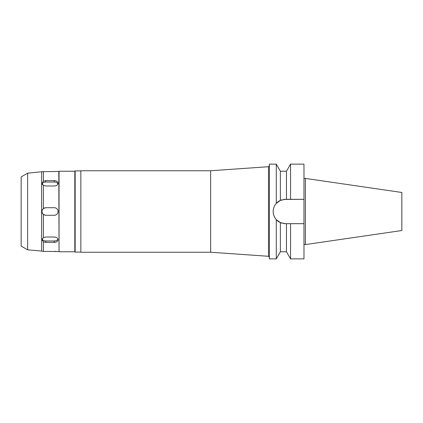 <?xml version="1.0" encoding="UTF-8"?>
<svg xmlns="http://www.w3.org/2000/svg" width="423" height="423" viewBox="0 0 423 423"><rect width="100%" height="100%" fill="white"/><g stroke="black" fill="none" stroke-linecap="round" stroke-linejoin="round"><path stroke-width="0.63" d="M278.471 221.541L278.794 221.752M278.471 201.459L278.884 201.189M21.15 176.914L21.15 246.086L27.638 249.829L27.638 173.171L21.15 176.914M58.046 182.736L58.104 183.196C57.877 181.61 56.613 180.758 54.313 180.642L45.784 180.642L43.416 181.181L41.993 183.46L43.416 181.181L43.416 171.579L27.638 173.171M41.639 171.944L41.639 251.056L27.638 249.829M41.993 184.703L41.993 183.46L43.416 185.364L43.416 208.539C41.539 210.517 41.539 212.489 43.416 214.461L43.416 237.636L41.993 239.54L43.416 241.819L43.416 251.421L41.639 251.056M45.235 171.643L42.612 171.738M41.993 251.151L42.316 251.209M42.406 251.225L42.86 251.31M42.099 240.179L41.993 239.54M80.841 170.903L75.157 170.903L75.157 252.097L74.823 251.77L74.823 171.23L59.051 171.23L59.051 251.77L58.813 171.468L57.914 171.484M58.813 251.532L43.416 251.421M54.884 251.357L55.952 251.384M57.565 251.484L58.104 251.532M45.784 171.648L58.104 171.468M43.416 185.364L45.784 185.998L54.313 185.998C56.613 185.797 57.877 184.862 58.104 183.196M44.135 214.916A3.791 3.791 0 0 1 43.416 214.461L45.784 215.291L54.313 215.291C56.613 215.064 57.877 213.805 58.104 211.5C57.877 209.2 56.619 207.936 54.313 207.709L45.784 207.709L43.416 208.539A3.791 3.791 0 0 1 44.135 208.084M43.416 241.819L45.784 242.358L54.313 242.358C56.613 242.242 57.877 241.39 58.104 239.804C57.877 238.138 56.613 237.203 54.313 237.002L45.784 237.002L43.416 237.636M74.823 251.77L59.051 251.77M75.157 170.903L74.823 171.23M80.841 252.097L75.157 252.097M80.841 170.76L80.841 252.24L210.649 252.24L210.649 170.76L80.841 170.76M269.393 165.768L268.51 166.71L210.649 170.76M268.51 166.71L268.51 256.29L210.649 252.24M269.393 257.232L268.51 256.29M281.861 223.164L281.993 223.201A12.177 12.177 0 0 1 280.375 222.609L280.375 251.77L286.456 251.77L286.456 223.677L290.553 223.677L290.553 258.876L303.973 258.876L303.973 223.677L289.184 223.677L303.973 223.677L303.973 199.323L283.664 199.445A12.177 12.177 0 0 1 285.356 199.323L280.375 200.391L276.272 203.394L276.272 164.124L269.393 164.124L269.393 258.876L276.272 258.876L276.272 219.606L280.375 222.609A12.177 12.177 0 0 1 274.58 217.163M276.272 203.394C274.236 205.747 273.205 208.449 273.184 211.5C273.205 214.551 274.236 217.253 276.272 219.606M273.533 214.408A12.177 12.177 0 0 1 273.533 208.592M274.58 205.837A12.177 12.177 0 0 1 281.993 199.799L280.375 200.391L280.375 171.23L276.272 164.124M280.375 222.609L285.356 223.677A12.177 12.177 0 0 1 283.664 223.556M285.356 223.677L287.814 223.677M280.375 171.23L286.456 171.23L286.456 199.323L303.973 199.323L303.973 164.124L290.553 164.124L290.553 199.323L289.184 199.323M288.433 199.323L287.814 199.323M305.395 178.411L401.85 192.476L401.85 230.524L305.395 244.589L305.395 178.411L303.973 178.411M305.395 244.589L303.973 244.589M57.951 239.048A3.791 2.681 0 0 1 54.313 240.978L45.784 240.978A3.791 2.681 0 0 1 42.099 238.926M42.163 210.384A3.791 3.791 0 0 1 42.649 209.369M44.938 207.804A3.791 3.791 0 0 1 45.784 207.709M45.784 215.291A3.791 3.791 0 0 1 44.938 215.196M42.649 213.631A3.791 3.791 0 0 1 42.163 212.621M57.919 210.331A3.791 3.791 0 0 1 57.919 212.669M57.38 213.726A3.791 3.791 0 0 1 56.539 214.567M55.482 215.106A3.791 3.791 0 0 1 54.313 215.291M54.313 207.709A3.791 3.791 0 0 1 55.482 207.894M56.539 208.433A3.791 3.791 0 0 1 57.38 209.274M42.099 184.074A3.791 2.681 180 0 1 45.784 182.022L54.313 182.022A3.791 2.681 180 0 1 57.951 183.952M45.784 240.978L45.784 242.358M54.313 242.358L54.313 240.978M45.784 180.642L45.784 182.022M54.313 182.022L54.313 180.642M280.375 251.77L276.272 258.876M286.456 171.23L290.553 164.124M286.456 251.77L290.553 258.876"/></g></svg>
